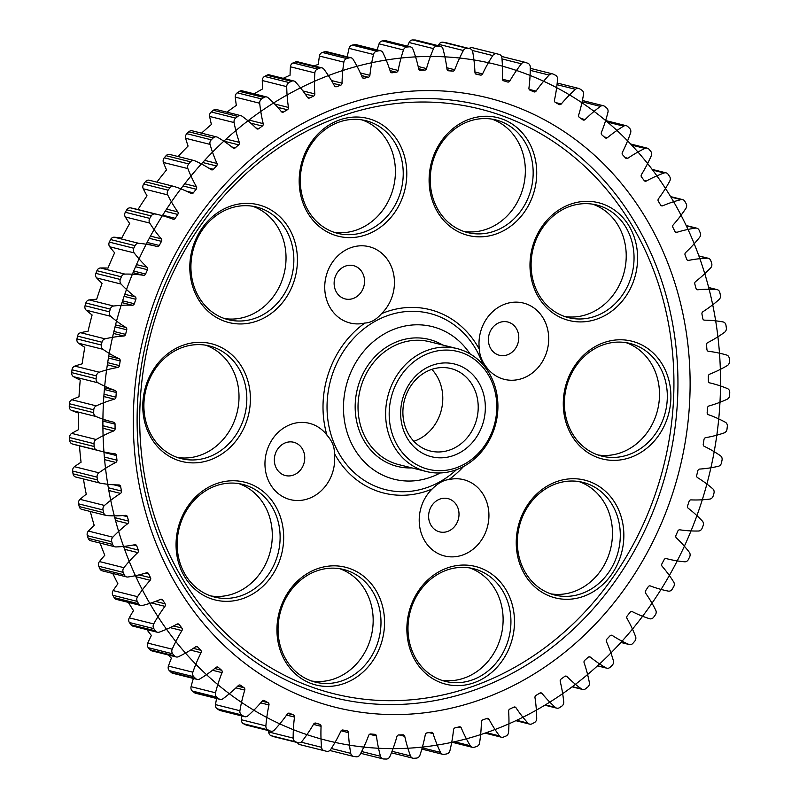 <?xml version="1.0" encoding="UTF-8"?>
<svg xmlns="http://www.w3.org/2000/svg" width="799" height="799" viewBox="0 0 799 799"><rect width="100%" height="100%" fill="white"/><g stroke="black" fill="none" stroke-linecap="round" stroke-linejoin="round"><path stroke-width="1.2" d="M123.745 297.368A348.414 306.197 104 0 0 327.2 740.563A348.414 306.197 104 0 0 699.684 507.735A348.414 306.197 104 0 0 496.239 64.549A348.414 306.197 104 0 0 123.745 297.368M122.007 302.621L132.414 305.228A140.964 123.875 104 0 0 113.638 306.027L89.208 299.915A140.964 123.875 -76 0 1 96.709 299.216A348.414 306.197 -76 0 1 99.316 291.265A348.414 306.197 -76 0 1 102.072 283.365A140.964 123.875 -76 0 1 96.639 277.942L121.078 284.054A4.225 3.715 -76 0 1 120.319 279.48L95.88 273.368A4.225 3.715 104 0 0 96.639 277.942M133.043 272.659L143.57 275.295A140.964 123.875 104 0 0 124.924 274.097L100.484 267.985A140.964 123.875 -76 0 1 107.975 268.084A348.414 306.197 -76 0 1 114.627 252.794A140.964 123.875 -76 0 1 109.713 246.771L134.152 252.883A4.225 3.715 -76 0 1 133.783 248.229L109.343 242.117A4.225 3.715 104 0 0 109.713 246.771M149.303 238.302L161.498 241.348A334.691 294.132 104 0 0 159.271 245.463A2.107 1.858 104 0 1 157.173 246.521A2.107 1.858 104 0 0 157.173 246.521A140.964 123.875 104 0 0 155.825 246.172A140.964 123.875 104 0 0 138.796 243.325L114.367 237.213A140.964 123.875 -76 0 1 121.768 238.112A348.414 306.197 -76 0 1 129.658 223.51A140.964 123.875 -76 0 1 125.303 216.968L149.733 223.071A4.225 3.715 -76 0 1 149.773 218.377L125.333 212.264A4.225 3.715 104 0 0 125.303 216.968M137.977 209.568A348.414 306.197 -76 0 1 147.016 195.795A140.964 123.875 -76 0 1 143.261 188.784L167.69 194.886A4.225 3.715 -76 0 1 168.13 190.182L143.69 184.07A4.225 3.715 104 0 0 143.261 188.784M156.874 182.142A348.414 306.197 -76 0 1 166.542 169.907A140.964 123.875 -76 0 1 163.425 162.477L187.865 168.589A4.225 3.715 -76 0 1 188.694 163.925L164.254 157.812A4.225 3.715 104 0 0 163.425 162.477M178.127 156.544A348.414 306.197 -76 0 1 188.075 146.057A140.964 123.875 -76 0 1 185.618 138.287L210.057 144.399A4.225 3.715 -76 0 1 211.276 139.815L186.836 133.703A4.225 3.715 104 0 0 185.618 138.287M201.528 133.143A348.414 306.197 -76 0 1 211.415 124.484A140.964 123.875 -76 0 1 209.638 116.444L234.077 122.557A4.225 3.715 -76 0 1 235.675 118.092L211.236 111.98A4.225 3.715 104 0 0 209.638 116.444M226.916 112.17A348.414 306.197 -76 0 1 236.334 105.378A140.964 123.875 -76 0 1 235.276 97.128L259.705 103.241A4.225 3.715 -76 0 1 261.663 98.946L237.223 92.834A4.225 3.715 104 0 0 235.276 97.128M254.162 93.823A348.414 306.197 -76 0 1 262.631 88.899A140.964 123.875 -76 0 1 262.282 80.529L286.721 86.642A4.225 3.715 -76 0 1 289.018 82.547L264.579 76.434A4.225 3.715 104 0 0 262.282 80.529M283.176 78.332A348.414 306.197 -76 0 1 290.057 75.206A140.964 123.875 -76 0 1 290.417 66.786L314.856 72.899A4.225 3.715 -76 0 1 317.483 69.054L293.043 62.941A4.225 3.715 104 0 0 290.417 66.786M313.977 65.878A348.414 306.197 -76 0 1 318.362 64.419A140.964 123.875 -76 0 1 319.43 56.04L343.87 62.142A4.225 3.715 -76 0 1 346.796 58.567L322.357 52.464A4.225 3.715 104 0 0 319.43 56.04M346.856 56.739A348.414 306.197 -76 0 1 347.295 56.649A140.964 123.875 -76 0 1 349.063 48.369L373.503 54.472A4.225 3.715 -76 0 1 376.699 51.206L352.259 45.094A4.225 3.715 104 0 0 349.063 48.369M212.504 670.261L222.042 672.648A140.964 123.875 104 0 0 215.5 692.773L191.061 686.671A140.964 123.875 -76 0 1 193.358 678.511A348.414 306.197 -76 0 1 193.238 678.411M190.552 650.126L201.038 652.743A140.964 123.875 104 0 0 192.859 672.209L168.419 666.096A140.964 123.875 -76 0 1 171.386 658.176A348.414 306.197 -76 0 1 168.319 654.99M170.147 627.634L181.952 630.581A140.964 123.875 104 0 0 172.204 649.188L147.765 643.085A140.964 123.875 -76 0 1 151.371 635.465A348.414 306.197 -76 0 1 146.826 629.612M151.221 602.925L164.944 606.351A140.964 123.875 104 0 0 153.718 623.939L129.278 617.837A140.964 123.875 -76 0 1 133.493 610.596A348.414 306.197 -76 0 1 128.349 602.386M135.87 576.698L150.172 580.274A140.964 123.875 104 0 0 137.558 596.693L113.128 590.581A140.964 123.875 -76 0 1 117.912 583.779A348.414 306.197 -76 0 1 112.779 573.462M124.564 549.293L137.768 552.588A140.964 123.875 104 0 0 123.895 567.68L99.456 561.567A140.964 123.875 -76 0 1 104.769 555.275A348.414 306.197 -76 0 1 100.095 543.08M115.495 520.459L127.85 523.545A140.964 123.875 104 0 0 112.829 537.178L88.389 531.065A140.964 123.875 -76 0 1 94.192 525.333A348.414 306.197 -76 0 1 90.297 511.49M108.794 490.486L120.499 493.412A140.964 123.875 104 0 0 104.479 505.447L80.04 499.345A140.964 123.875 -76 0 1 86.262 494.221A348.414 306.197 -76 0 1 83.426 478.941M104.579 459.645L115.785 462.441A140.964 123.875 104 0 0 98.906 472.798L74.467 466.686A140.964 123.875 -76 0 1 81.059 462.222A348.414 306.197 -76 0 1 79.491 445.852M102.911 428.234L113.748 430.941A140.964 123.875 104 0 0 96.16 439.5L71.73 433.388A140.964 123.875 -76 0 1 78.632 429.622A348.414 306.197 -76 0 1 78.472 413.033A140.964 123.875 -76 0 1 71.501 410.386L95.94 416.489A4.225 3.715 -76 0 1 93.693 412.674L69.253 406.561A4.225 3.715 104 0 0 71.501 410.386M103.83 396.534L114.407 399.18A140.964 123.875 104 0 0 96.28 405.872L71.84 399.76A140.964 123.875 -76 0 1 79.001 396.723A348.414 306.197 -76 0 1 80.25 380.094A140.964 123.875 -76 0 1 73.578 376.699L98.007 382.811A4.225 3.715 -76 0 1 96.11 378.746L71.68 372.634A4.225 3.715 104 0 0 73.578 376.699M107.336 364.843L117.763 367.45A140.964 123.875 104 0 0 99.256 372.214L74.816 366.102A140.964 123.875 -76 0 1 82.157 363.835A348.414 306.197 -76 0 1 84.804 347.315A140.964 123.875 -76 0 1 78.492 343.2L102.931 349.313A4.225 3.715 -76 0 1 101.393 345.038L76.954 338.926A4.225 3.715 104 0 0 78.492 343.2M113.418 333.443L123.785 336.029A140.964 123.875 104 0 0 105.059 338.836L80.619 332.724A140.964 123.875 -76 0 1 88.08 331.225A348.414 306.197 -76 0 1 92.105 314.976A140.964 123.875 -76 0 1 86.202 310.182L110.642 316.294A4.225 3.715 -76 0 1 109.483 311.85L85.054 305.737A4.225 3.715 104 0 0 86.202 310.182M475.675 422.591A42.497 37.343 -76 0 1 430.242 450.996A42.497 37.343 -76 0 1 404.324 400.708A42.497 37.343 -76 0 1 450.866 368.539A42.497 37.343 -76 0 1 475.675 422.591M482.486 424.798A47.77 41.987 104 0 0 436.504 364.014A47.77 41.987 104 0 0 410.007 442.316A47.77 41.987 104 0 0 482.486 424.798M413.842 441.298A42.497 37.343 104 0 0 440.249 413.732A42.497 37.343 104 0 0 431.83 369.378M493.173 428.703A60.704 53.353 -76 0 1 401.068 450.966A60.704 53.353 -76 0 1 434.746 351.46A60.704 53.353 -76 0 1 493.173 428.703M494.132 429.193A63.351 55.67 104 0 0 457.148 348.614A63.351 55.67 104 0 0 387.765 396.564A63.351 55.67 104 0 0 426.406 471.53A63.351 55.67 104 0 0 494.132 429.193M440.219 472.958A78.662 69.123 -76 0 1 351.071 442.586A78.662 69.123 -76 0 1 377.048 338.696A78.662 69.123 -76 0 1 470.002 353.857M209.867 310.202A58.067 51.036 -76 0 1 196.744 239.86A58.067 51.036 -76 0 1 256.479 207.021A58.067 51.036 -76 0 1 274.906 216.509A58.067 51.036 -76 0 1 288.03 286.861A58.067 51.036 -76 0 1 228.304 319.69A58.067 51.036 -76 0 1 209.867 310.202M277.613 214.691A60.704 53.353 104 0 0 190.492 257.678A60.704 53.353 104 0 0 262.731 318.621A60.704 53.353 104 0 0 277.613 214.691M224.439 318.541A58.067 51.036 104 0 0 284.074 273.777A58.067 51.036 104 0 0 252.524 206.222M199.57 342.292A60.704 53.353 104 0 0 148.564 433.018A60.704 53.353 104 0 0 241.618 432.469A60.704 53.353 104 0 0 199.57 342.292M280.569 607.799A60.704 53.353 104 0 0 338.986 685.043A60.704 53.353 104 0 0 372.674 585.547A60.704 53.353 104 0 0 280.569 607.799M536.049 587.974A60.704 53.353 104 0 0 623.17 544.988A60.704 53.353 104 0 0 550.93 484.054A60.704 53.353 104 0 0 536.049 587.974M612.963 310.212A60.704 53.353 104 0 0 608.379 206.402A60.704 53.353 104 0 0 530.047 268.244A60.704 53.353 104 0 0 612.963 310.212M405.003 158.372A60.704 53.353 104 0 0 315.056 137.208A60.704 53.353 104 0 0 338.886 236.364A60.704 53.353 104 0 0 405.003 158.372M334.272 453.233A39.331 34.567 -76 0 1 296.02 500.484A39.331 34.567 -76 0 1 267.305 449.597A39.331 34.567 -76 0 1 326.921 435.105C332.224 441.118 334.681 447.15 334.272 453.233A94.572 83.106 104 0 0 432.159 488.988C438.092 483.125 443.635 480.009 448.808 479.63A39.331 34.567 -76 0 1 488.928 516.304A39.331 34.567 -76 0 1 447.28 556.523A39.331 34.567 -76 0 1 421.562 505.937A39.331 34.567 -76 0 1 432.159 488.988M364.853 323.036A39.331 34.567 -76 0 1 327.081 272.978A39.331 34.567 -76 0 1 380.144 251.955A39.331 34.567 -76 0 1 381.503 313.677C376.249 319.71 370.696 322.826 364.853 323.036A94.572 83.106 104 0 0 326.921 435.105M479.39 349.433A39.331 34.567 -76 0 1 481.348 329.328A39.331 34.567 -76 0 1 531.884 306.596A39.331 34.567 -76 0 1 540.124 365.033A39.331 34.567 -76 0 1 486.741 367.56C482.107 361.717 479.66 355.685 479.39 349.433A94.572 83.106 104 0 0 381.503 313.677M533.093 194.866A60.704 53.353 104 0 0 474.676 117.623A60.704 53.353 104 0 0 440.988 217.128A60.704 53.353 104 0 0 533.093 194.866M614.091 460.374A60.704 53.353 104 0 0 665.108 369.647A60.704 53.353 104 0 0 572.044 370.207A60.704 53.353 104 0 0 614.091 460.374M408.659 644.294A60.704 53.353 104 0 0 498.606 665.457A60.704 53.353 104 0 0 474.776 566.301A60.704 53.353 104 0 0 408.659 644.294M200.699 492.454A60.704 53.353 104 0 0 205.283 596.264A60.704 53.353 104 0 0 283.615 534.421A60.704 53.353 104 0 0 200.699 492.454M429.632 510.072A17.159 15.081 104 0 0 446.142 531.894A17.159 15.081 104 0 0 455.66 503.779A17.159 15.081 104 0 0 429.632 510.072M335.151 277.103A17.159 15.081 104 0 0 351.66 298.936A17.159 15.081 104 0 0 361.178 270.811A17.159 15.081 104 0 0 335.151 277.103M489.407 333.453A17.159 15.081 104 0 0 505.917 355.285A17.159 15.081 104 0 0 515.435 327.161A17.159 15.081 104 0 0 489.407 333.453M275.365 453.722A17.159 15.081 104 0 0 291.875 475.555A17.159 15.081 104 0 0 301.393 447.43A17.159 15.081 104 0 0 275.365 453.722M192.509 459.964A58.067 51.036 -76 0 1 181.273 458.626A58.067 51.036 -76 0 1 144.599 396.214A58.067 51.036 -76 0 1 198.222 344.609A58.067 51.036 -76 0 1 209.448 345.957A58.067 51.036 -76 0 1 246.122 408.359A58.067 51.036 -76 0 1 192.509 459.964M177.408 457.467A58.067 51.036 104 0 0 184.689 458.007A58.067 51.036 104 0 0 237.932 408.669A58.067 51.036 104 0 0 205.493 345.148M256.539 587.225A58.067 51.036 -76 0 1 214.561 597.073A58.067 51.036 -76 0 1 177.728 552.688A58.067 51.036 -76 0 1 200.749 494.261A58.067 51.036 -76 0 1 242.726 484.404A58.067 51.036 -76 0 1 279.56 528.788A58.067 51.036 -76 0 1 256.539 587.225M210.686 595.924A58.067 51.036 104 0 0 248.719 585.268A58.067 51.036 104 0 0 272 529.078A58.067 51.036 104 0 0 238.781 483.605M377.518 643.355A58.067 51.036 -76 0 1 315.435 682.156A58.067 51.036 -76 0 1 281.528 608.299A58.067 51.036 -76 0 1 343.61 569.487A58.067 51.036 -76 0 1 377.518 643.355M311.57 681.008A58.067 51.036 104 0 0 369.697 641.397A58.067 51.036 104 0 0 339.655 568.688M509.223 606.93A58.067 51.036 -76 0 1 495.52 663.669A58.067 51.036 -76 0 1 445.373 681.377A58.067 51.036 -76 0 1 409.697 643.165A58.067 51.036 -76 0 1 423.4 586.416A58.067 51.036 -76 0 1 473.547 568.708A58.067 51.036 -76 0 1 509.223 606.93M441.507 680.229A58.067 51.036 104 0 0 501.402 604.973A58.067 51.036 104 0 0 469.592 567.909M550.881 593.877A58.067 51.036 104 0 0 607.56 558.141A58.067 51.036 104 0 0 593.527 489.897A58.067 51.036 104 0 0 578.965 481.567M601.347 491.854A58.067 51.036 -76 0 1 614.471 562.196A58.067 51.036 -76 0 1 554.746 595.035A58.067 51.036 -76 0 1 536.309 585.547A58.067 51.036 -76 0 1 523.185 515.195A58.067 51.036 -76 0 1 582.92 482.366A58.067 51.036 -76 0 1 601.347 491.854M618.716 342.092A58.067 51.036 -76 0 1 629.942 343.43A58.067 51.036 -76 0 1 666.616 405.842A58.067 51.036 -76 0 1 612.993 457.447A58.067 51.036 -76 0 1 601.767 456.099A58.067 51.036 -76 0 1 565.093 393.697A58.067 51.036 -76 0 1 618.716 342.092M597.902 454.951A58.067 51.036 104 0 0 657.547 410.187A58.067 51.036 104 0 0 625.987 342.631M554.676 214.831A58.067 51.036 -76 0 1 596.663 204.983A58.067 51.036 -76 0 1 633.487 249.368A58.067 51.036 -76 0 1 610.466 307.795A58.067 51.036 -76 0 1 568.489 317.652A58.067 51.036 -76 0 1 531.665 273.268A58.067 51.036 -76 0 1 554.676 214.831M564.623 316.494A58.067 51.036 104 0 0 624.259 271.74A58.067 51.036 104 0 0 592.708 204.184M433.707 158.701A58.067 51.036 -76 0 1 495.789 119.9A58.067 51.036 -76 0 1 529.697 193.757A58.067 51.036 -76 0 1 467.615 232.569A58.067 51.036 -76 0 1 433.707 158.701M463.75 231.41A58.067 51.036 104 0 0 523.385 186.656A58.067 51.036 104 0 0 491.834 119.091M302.002 195.126A58.067 51.036 -76 0 1 315.705 138.387A58.067 51.036 -76 0 1 365.842 120.679A58.067 51.036 -76 0 1 401.517 158.891A58.067 51.036 -76 0 1 387.815 215.64A58.067 51.036 -76 0 1 337.677 233.348A58.067 51.036 -76 0 1 302.002 195.126M333.802 232.189A58.067 51.036 104 0 0 393.448 187.435A58.067 51.036 104 0 0 361.897 119.87M671.33 497.377A314.097 276.035 104 0 0 369.038 97.738A314.097 276.035 104 0 0 194.786 612.553A314.097 276.035 104 0 0 671.33 497.377M472.239 50.447L492.773 55.57A4.225 3.715 -76 0 1 496.748 53.803L472.319 47.69A4.225 3.715 104 0 0 469.173 48.509M492.773 55.57A140.964 123.875 104 0 0 482.576 73.907L474.946 72M475.545 73.838L480.499 75.086A2.107 1.858 104 0 0 482.576 73.907M480.499 75.086A334.691 294.132 104 0 0 476.424 74.307L476.214 74.257M445.962 42.717A4.225 3.715 104 0 0 445.622 42.617A4.225 3.715 104 0 0 445.283 42.557L469.722 48.659A4.225 3.715 -76 0 1 470.062 48.729A4.225 3.715 -76 0 1 472.708 51.765A140.964 123.875 104 0 1 474.956 72.459A2.107 1.858 104 0 0 476.424 74.307M469.722 48.659A358.971 315.475 104 0 0 467.215 48.33L442.786 42.217A4.225 3.715 104 0 0 438.951 44.394L463.38 50.507A4.225 3.715 -76 0 1 467.215 48.33M463.38 50.507A140.964 123.875 104 0 0 454.731 69.733L446.811 67.755M447.15 69.723L452.753 71.121A2.107 1.858 104 0 0 454.731 69.733M452.753 71.121A334.691 294.132 104 0 0 448.609 70.791L448.059 70.652M440.409 46.222L415.979 40.11A4.225 3.715 104 0 0 415.28 40.02L439.72 46.122A4.225 3.715 -76 0 1 440.409 46.222A4.225 3.715 -76 0 1 442.976 48.879A140.964 123.875 104 0 1 446.991 69.114A2.107 1.858 104 0 0 448.609 70.791M439.72 46.122A358.971 315.475 104 0 0 437.183 46.062L412.743 39.95A4.225 3.715 104 0 0 409.088 42.517L433.527 48.629A4.225 3.715 -76 0 1 437.183 46.062M433.527 48.629A140.964 123.875 104 0 0 426.506 68.584L418.177 66.497M418.666 68.674L424.639 70.162A2.107 1.858 104 0 0 426.506 68.584M424.639 70.162A334.691 294.132 104 0 0 420.454 70.282L419.575 70.062M410.516 46.911L386.077 40.799A4.225 3.715 104 0 0 385.028 40.709L409.458 46.821A4.225 3.715 -76 0 1 410.516 46.911A4.225 3.715 -76 0 1 412.953 49.188A140.964 123.875 104 0 1 418.696 68.794A2.107 1.858 104 0 0 420.454 70.282M409.458 46.821A358.971 315.475 104 0 0 406.921 47.021L382.481 40.909A4.225 3.715 104 0 0 379.046 43.845L403.475 49.957A4.225 3.715 -76 0 1 406.921 47.021M403.475 49.957A140.964 123.875 104 0 0 398.142 70.452L389.273 68.235M390.062 70.632L396.404 72.22A2.107 1.858 104 0 0 398.142 70.452M396.404 72.22A334.691 294.132 104 0 0 392.229 72.779L391.021 72.469M380.634 50.776L356.194 44.664A4.225 3.715 104 0 0 354.786 44.624L379.225 50.736A4.225 3.715 -76 0 1 380.634 50.776A4.225 3.715 -76 0 1 382.931 52.704A140.964 123.875 104 0 1 390.341 71.501A2.107 1.858 104 0 0 392.229 72.779M379.225 50.736A358.971 315.475 104 0 0 376.699 51.206M373.503 54.472A140.964 123.875 104 0 0 369.897 75.326L360.309 72.929M361.478 75.555L368.309 77.263A2.107 1.858 104 0 0 369.897 75.326M368.309 77.263A334.691 294.132 104 0 0 364.184 78.262L362.656 77.883M351.041 57.788L326.611 51.675A4.225 3.715 104 0 0 324.843 51.725L349.283 57.828A4.225 3.715 -76 0 1 351.041 57.788A4.225 3.715 -76 0 1 353.158 59.396A140.964 123.875 104 0 1 362.177 77.193A2.107 1.858 104 0 0 364.184 78.262M349.283 57.828A358.971 315.475 104 0 0 346.796 58.567M343.87 62.142A140.964 123.875 104 0 0 342.032 83.166L331.475 80.529M333.123 83.376L340.614 85.253A2.107 1.858 104 0 0 342.032 83.166M340.614 85.253A334.691 294.132 104 0 0 336.559 86.682L334.731 86.222M322.017 67.895L297.578 61.783A4.225 3.715 104 0 0 295.47 61.942L319.91 68.055A4.225 3.715 -76 0 1 322.017 67.895A4.225 3.715 -76 0 1 323.925 69.183A140.964 123.875 104 0 1 334.461 85.843A2.107 1.858 104 0 0 336.559 86.682M319.91 68.055A358.971 315.475 104 0 0 317.483 69.054M314.856 72.899A140.964 123.875 104 0 0 314.806 93.902L302.901 90.926M305.158 94.012L313.558 96.12A2.107 1.858 104 0 0 314.806 93.902M313.558 96.12A334.691 294.132 104 0 0 309.622 97.967L307.505 97.438M293.802 80.989L269.373 74.876A4.225 3.715 104 0 0 266.926 75.196L291.365 81.308A4.225 3.715 -76 0 1 293.802 80.989A4.225 3.715 -76 0 1 295.48 81.997A140.964 123.875 104 0 1 307.445 97.358A2.107 1.858 104 0 0 309.622 97.967M291.365 81.308A358.971 315.475 104 0 0 289.018 82.547M286.721 86.642A140.964 123.875 104 0 0 288.449 107.436L274.586 103.97M277.712 107.336L287.39 109.753A2.107 1.858 104 0 0 288.449 107.436M287.39 109.753A334.691 294.132 104 0 0 283.605 112L281.188 111.401M266.676 96.959L242.237 90.846A4.225 3.715 104 0 0 239.47 91.356L263.91 97.468A4.225 3.715 -76 0 1 266.676 96.959A4.225 3.715 -76 0 1 268.084 97.708A140.964 123.875 104 0 1 281.378 111.63A2.107 1.858 104 0 0 283.605 112M263.91 97.468A358.971 315.475 104 0 0 261.663 98.946M259.705 103.241A140.964 123.875 104 0 0 263.211 123.635L248.978 120.07M250.736 123.146L262.342 126.042A2.107 1.858 104 0 0 263.211 123.635M262.342 126.042A334.691 294.132 104 0 0 258.746 128.679L255.9 127.96M240.869 115.655L216.429 109.543A4.225 3.715 104 0 0 213.353 110.272L237.792 116.384A4.225 3.715 -76 0 1 240.869 115.655A4.225 3.715 -76 0 1 241.997 116.185A140.964 123.875 104 0 1 256.489 128.549A2.107 1.858 104 0 0 258.746 128.679M237.792 116.384A358.971 315.475 104 0 0 235.675 118.092M234.077 122.557A140.964 123.875 104 0 0 239.32 142.362L226.167 139.076M223.9 141.153L238.661 144.839A2.107 1.858 104 0 0 239.32 142.362M238.661 144.839A334.691 294.132 104 0 0 235.276 147.825L231.77 146.946M216.609 136.919L192.179 130.806A4.225 3.715 104 0 0 188.814 131.795L213.253 137.897A4.225 3.715 -76 0 1 216.609 136.919A4.225 3.715 -76 0 1 217.448 137.248A140.964 123.875 104 0 1 233.008 147.945A2.107 1.858 104 0 0 235.276 147.825M213.253 137.897A358.971 315.475 104 0 0 211.276 139.815M210.057 144.399A140.964 123.875 104 0 0 216.988 163.445L204.674 160.369M202.696 162.507L216.539 165.972A2.107 1.858 104 0 0 216.988 163.445M216.539 165.972A334.691 294.132 104 0 0 213.403 169.288L208.759 168.12M194.137 160.549L169.698 154.437A4.225 3.715 104 0 0 166.072 155.705L190.512 161.807A4.225 3.715 -76 0 1 194.137 160.549A4.225 3.715 -76 0 1 194.646 160.719A140.964 123.875 104 0 1 211.136 169.638A2.107 1.858 104 0 0 213.403 169.288M190.512 161.807A358.971 315.475 104 0 0 188.694 163.925M187.865 168.589A140.964 123.875 104 0 0 196.424 186.696L184.749 183.78M183.061 185.957L196.184 189.243A2.107 1.858 104 0 0 196.424 186.696M196.184 189.243A334.691 294.132 104 0 0 193.328 192.859L186.087 191.041M149.383 180.274A4.225 3.715 104 0 0 149.203 180.224A4.225 3.715 104 0 0 145.328 181.792L169.768 187.905A4.225 3.715 -76 0 1 173.643 186.337A4.225 3.715 -76 0 1 173.822 186.387A140.964 123.875 104 0 1 191.091 193.448A2.107 1.858 104 0 0 193.328 192.859M169.768 187.905A358.971 315.475 104 0 0 168.13 190.182M167.69 194.886A140.964 123.875 104 0 0 177.797 211.895L166.621 209.098M165.193 211.296L177.778 214.442A2.107 1.858 104 0 0 177.797 211.895M177.778 214.442A334.691 294.132 104 0 0 175.231 218.327L162.716 215.191M155.146 214.002L130.716 207.89A4.225 3.715 104 0 0 126.781 209.827L151.221 215.94A4.225 3.715 -76 0 1 155.146 214.002A140.964 123.875 104 0 1 160.489 215.191A140.964 123.875 104 0 1 173.043 219.156A2.107 1.858 104 0 0 175.231 218.327M151.221 215.94A358.971 315.475 104 0 0 149.773 218.377M149.733 223.071A140.964 123.875 104 0 0 161.298 238.831L150.482 236.124M161.498 241.348A2.107 1.858 104 0 0 161.298 238.831M114.367 237.213A4.225 3.715 104 0 0 110.592 239.55L135.031 245.663A4.225 3.715 -76 0 1 138.796 243.325M135.031 245.663A358.971 315.475 104 0 0 133.783 248.229M134.152 252.883A140.964 123.875 104 0 0 147.066 267.246L136.499 264.599M135.56 266.736L147.475 269.712A2.107 1.858 104 0 0 147.066 267.246M147.475 269.712A334.691 294.132 104 0 0 145.608 274.027L133.713 271.051M143.57 275.295A2.107 1.858 104 0 0 145.608 274.027M100.484 267.985A4.225 3.715 104 0 0 96.909 270.701L121.348 276.814A4.225 3.715 -76 0 1 124.924 274.097M121.348 276.814A358.971 315.475 104 0 0 120.319 279.48M121.078 284.054A140.964 123.875 104 0 0 135.231 296.878L124.814 294.272M124.095 296.349L135.85 299.285A2.107 1.858 104 0 0 135.231 296.878M135.85 299.285A334.691 294.132 104 0 0 134.342 303.75L122.597 300.814M132.414 305.228A2.107 1.858 104 0 0 134.342 303.75M89.208 299.915A4.225 3.715 104 0 0 85.853 302.981L110.292 309.093A4.225 3.715 -76 0 1 113.638 306.027M110.292 309.093A358.971 315.475 104 0 0 109.483 311.85M110.642 316.294A140.964 123.875 104 0 0 125.902 327.48L115.535 324.883M115.026 326.861L126.731 329.787A2.107 1.858 104 0 0 125.902 327.48M126.731 329.787A334.691 294.132 104 0 0 125.593 334.372L113.897 331.445M123.785 336.029A2.107 1.858 104 0 0 125.593 334.372M80.619 332.724A4.225 3.715 104 0 0 77.533 336.119L101.962 342.232A4.225 3.715 -76 0 1 105.059 338.836M101.962 342.232A358.971 315.475 104 0 0 101.393 345.038M102.931 349.313A140.964 123.875 104 0 0 119.161 358.751L108.754 356.154M108.434 358.012L120.18 360.958A2.107 1.858 104 0 0 119.161 358.751M120.18 360.958A334.691 294.132 104 0 0 119.441 365.612L107.675 362.666M117.763 367.45A2.107 1.858 104 0 0 119.441 365.612M74.816 366.102A4.225 3.715 104 0 0 72.01 369.797L96.449 375.91A4.225 3.715 -76 0 1 99.256 372.214M96.449 375.91A358.971 315.475 104 0 0 96.11 378.746M98.007 382.811A140.964 123.875 104 0 0 115.066 390.421L104.539 387.795M104.379 389.522L116.274 392.499A2.107 1.858 104 0 0 115.066 390.421M116.274 392.499A334.691 294.132 104 0 0 115.925 397.183L104 394.197M114.407 399.18A2.107 1.858 104 0 0 115.925 397.183M71.84 399.76A4.225 3.715 104 0 0 69.343 403.715L93.783 409.827A4.225 3.715 -76 0 1 96.28 405.872M93.783 409.827A358.971 315.475 104 0 0 93.693 412.674M95.94 416.489A140.964 123.875 104 0 0 111.68 421.732A140.964 123.875 104 0 0 113.658 422.212A2.107 1.858 104 0 1 115.046 424.129A334.691 294.132 104 0 0 115.096 428.803L102.891 425.747M113.748 430.941A2.107 1.858 104 0 0 115.096 428.803M71.73 433.388A4.225 3.715 104 0 0 69.563 437.562L94.002 443.675A4.225 3.715 -76 0 1 96.16 439.5M94.002 443.675A358.971 315.475 104 0 0 94.142 446.501L69.713 440.399A4.225 3.715 104 0 0 72.28 443.934L96.719 450.047A4.225 3.715 -76 0 1 94.142 446.501M96.719 450.047A140.964 123.875 104 0 0 101.353 451.315A140.964 123.875 104 0 0 114.956 453.812A2.107 1.858 104 0 1 116.504 455.56A334.691 294.132 104 0 0 116.954 460.184L104.339 457.028M115.785 462.441A2.107 1.858 104 0 0 116.954 460.184M74.467 466.686A4.225 3.715 104 0 0 72.649 471.05L97.088 477.163A4.225 3.715 -76 0 1 98.906 472.798M97.088 477.163A358.971 315.475 104 0 0 97.478 479.939L73.039 473.827A4.225 3.715 104 0 0 75.715 477.013A4.225 3.715 104 0 0 75.915 477.063M113.638 484.763L120.639 486.521A2.107 1.858 104 0 0 118.931 484.953A140.964 123.875 104 0 1 100.354 483.175A4.225 3.715 -76 0 1 100.155 483.125A4.225 3.715 -76 0 1 97.478 479.939M120.639 486.521A334.691 294.132 104 0 0 121.478 491.045L108.314 487.75M120.499 493.412A2.107 1.858 104 0 0 121.478 491.045M80.04 499.345A4.225 3.715 104 0 0 78.592 503.849L103.031 509.962A4.225 3.715 -76 0 1 104.479 505.447M103.031 509.962A358.971 315.475 104 0 0 103.66 512.678L79.221 506.566A4.225 3.715 104 0 0 81.818 509.363L106.257 515.475A4.225 3.715 -76 0 1 103.66 512.678M122.836 515.575L127.401 516.713A2.107 1.858 104 0 0 125.563 515.345A140.964 123.875 104 0 1 106.816 515.565A4.225 3.715 -76 0 1 106.257 515.475M127.401 516.713A334.691 294.132 104 0 0 128.629 521.108L114.746 517.632M127.85 523.545A2.107 1.858 104 0 0 128.629 521.108M88.389 531.065A4.225 3.715 104 0 0 87.331 535.69L111.77 541.792A4.225 3.715 -76 0 1 112.829 537.178M111.77 541.792A358.971 315.475 104 0 0 112.629 544.419L88.19 538.306A4.225 3.715 104 0 0 90.686 540.733L115.116 546.846A4.225 3.715 -76 0 1 112.629 544.419M133.283 545.008L136.749 545.877A2.107 1.858 104 0 0 134.791 544.718A140.964 123.875 104 0 1 116.035 546.935A4.225 3.715 -76 0 1 115.116 546.846M136.749 545.877A334.691 294.132 104 0 0 138.347 550.092L123.655 546.416M137.768 552.588A2.107 1.858 104 0 0 138.347 550.092M99.456 561.567A4.225 3.715 104 0 0 98.786 566.261L123.226 572.364A4.225 3.715 -76 0 1 123.895 567.68M123.226 572.364A358.971 315.475 104 0 0 124.304 574.871L99.865 568.758A4.225 3.715 104 0 0 102.222 570.826L126.661 576.938A4.225 3.715 -76 0 1 124.304 574.871M145.758 573.033L148.574 573.742A2.107 1.858 104 0 0 146.517 572.803A140.964 123.875 104 0 1 127.93 576.998A4.225 3.715 -76 0 1 126.661 576.938M148.574 573.742A334.691 294.132 104 0 0 150.532 577.737L139.056 574.871M150.172 580.274A2.107 1.858 104 0 0 150.532 577.737M113.128 590.581A4.225 3.715 104 0 0 112.849 595.295L137.288 601.397A4.225 3.715 -76 0 1 137.558 596.693M137.288 601.397A358.971 315.475 104 0 0 138.587 603.754L114.147 597.652A4.225 3.715 104 0 0 116.334 599.38L140.774 605.492A4.225 3.715 -76 0 1 138.587 603.754M160.389 599.45L162.796 600.059A2.107 1.858 104 0 0 160.649 599.35A140.964 123.875 104 0 1 142.392 605.482A4.225 3.715 -76 0 1 140.774 605.492M162.796 600.059A334.691 294.132 104 0 0 165.093 603.804L155.505 601.407M164.944 606.351A2.107 1.858 104 0 0 165.093 603.804M129.278 617.837A4.225 3.715 104 0 0 129.398 622.521L153.837 628.633A4.225 3.715 -76 0 1 153.718 623.939M153.837 628.633A358.971 315.475 104 0 0 155.336 630.83L130.896 624.718A4.225 3.715 104 0 0 132.894 626.126L157.323 632.239A4.225 3.715 -76 0 1 155.336 630.83M177.158 624.049L179.266 624.578A2.107 1.858 104 0 0 177.058 624.109A140.964 123.875 104 0 1 159.301 632.129A4.225 3.715 -76 0 1 157.323 632.239M179.266 624.578A334.691 294.132 104 0 0 181.882 628.044L173.553 625.957M181.952 630.581A2.107 1.858 104 0 0 181.882 628.044M147.765 643.085A4.225 3.715 104 0 0 148.284 647.709L172.724 653.822A4.225 3.715 -76 0 1 172.204 649.188M172.724 653.822A358.971 315.475 104 0 0 174.412 655.829L149.972 649.727A4.225 3.715 104 0 0 151.74 650.835L176.18 656.948A4.225 3.715 -76 0 1 174.412 655.829M196.025 646.641L197.832 647.09A2.107 1.858 104 0 0 195.585 646.86A140.964 123.875 104 0 1 178.487 656.698A4.225 3.715 -76 0 1 176.18 656.948M197.832 647.09A334.691 294.132 104 0 0 200.759 650.246L193.308 648.379M201.038 652.743A2.107 1.858 104 0 0 200.759 650.246M168.419 666.096A4.225 3.715 104 0 0 169.338 670.621L193.777 676.733A4.225 3.715 -76 0 1 192.859 672.209M193.777 676.733A358.971 315.475 104 0 0 195.635 678.541L171.196 672.428A4.225 3.715 104 0 0 172.714 673.277L197.153 679.39A4.225 3.715 -76 0 1 195.635 678.541M216.839 667.015L218.347 667.395A2.107 1.858 104 0 0 216.08 667.405A140.964 123.875 104 0 1 199.79 678.96A4.225 3.715 -76 0 1 197.153 679.39M218.347 667.395A334.691 294.132 104 0 0 221.533 670.201L214.731 668.503M222.042 672.648A2.107 1.858 104 0 0 221.533 670.201M191.061 686.671A4.225 3.715 104 0 0 192.359 691.045L216.799 697.157A4.225 3.715 -76 0 1 215.5 692.773M216.799 697.157A358.971 315.475 104 0 0 218.816 698.755L194.377 692.643A4.225 3.715 104 0 0 195.625 693.252L220.065 699.365A4.225 3.715 -76 0 1 218.816 698.755M239.42 684.993L240.609 685.292A2.107 1.858 104 0 0 238.332 685.552A140.964 123.875 104 0 1 223.011 698.726A4.225 3.715 -76 0 1 220.065 699.365M240.609 685.292A334.691 294.132 104 0 0 244.045 687.729L237.722 686.151M235.925 687.889L244.754 690.096A2.107 1.858 104 0 0 244.045 687.729M244.754 690.096A140.964 123.875 104 0 0 239.91 710.72L215.48 704.608A4.225 3.715 104 0 0 217.158 708.803A358.971 315.475 104 0 0 219.306 710.171A4.225 3.715 104 0 0 220.254 710.571L244.694 716.683A4.225 3.715 -76 0 1 243.745 716.284L219.306 710.171M217.158 708.803L241.588 714.915A4.225 3.715 -76 0 1 239.91 710.72M241.588 714.915A358.971 315.475 104 0 0 243.745 716.284M263.56 700.423L264.419 700.633A2.107 1.858 104 0 0 262.172 701.132A140.964 123.875 104 0 1 247.94 715.804A4.225 3.715 -76 0 1 244.694 716.683M264.419 700.633A334.691 294.132 104 0 0 268.065 702.681L262.112 701.192M260.674 702.87L268.973 704.948A2.107 1.858 104 0 0 268.065 702.681M268.973 704.948A140.964 123.875 104 0 0 265.887 725.872L241.448 719.759A4.225 3.715 104 0 0 243.485 723.734A358.971 315.475 104 0 0 245.752 724.853A4.225 3.715 104 0 0 246.402 725.092L270.831 731.195A4.225 3.715 -76 0 1 270.192 730.965L245.752 724.853M243.485 723.734L267.925 729.847A4.225 3.715 -76 0 1 265.887 725.872M267.925 729.847A358.971 315.475 104 0 0 270.192 730.965M289.038 713.147L289.568 713.277A2.107 1.858 104 0 0 287.35 714.006A140.964 123.875 104 0 1 274.357 730.046A4.225 3.715 -76 0 1 270.831 731.195M289.568 713.277A334.691 294.132 104 0 0 293.393 714.915L287.82 713.517M286.591 715.085L294.491 717.063A2.107 1.858 104 0 0 293.393 714.915M294.491 717.063A140.964 123.875 104 0 0 293.173 738.096L268.744 731.984A4.225 3.715 104 0 0 271.121 735.699A358.971 315.475 104 0 0 273.488 736.568A4.225 3.715 104 0 0 273.797 736.668A4.225 3.715 104 0 0 274.127 736.728M271.121 735.699L295.55 741.812A4.225 3.715 -76 0 1 293.173 738.096M295.55 741.812A358.971 315.475 104 0 0 297.927 742.68L273.488 736.568M315.635 723.055L315.815 723.105A2.107 1.858 104 0 0 313.667 724.064A140.964 123.875 104 0 1 302.012 741.322A4.225 3.715 -76 0 1 298.237 742.77A4.225 3.715 -76 0 1 297.927 742.68M315.815 723.105A334.691 294.132 104 0 0 319.79 724.313L314.886 723.085M313.458 724.413L321.078 726.321A2.107 1.858 104 0 0 319.79 724.313M321.078 726.321A140.964 123.875 104 0 0 321.548 747.285L301.133 742.181M297.478 742.581A4.225 3.715 104 0 0 299.805 744.598L324.244 750.71A4.225 3.715 -76 0 1 321.548 747.285M324.244 750.71A358.971 315.475 104 0 0 324.634 750.81A358.971 315.475 104 0 0 326.681 751.31A4.225 3.715 -76 0 0 330.666 749.532A140.964 123.875 104 0 0 340.863 731.205A2.107 1.858 104 0 1 342.941 730.026A334.691 294.132 104 0 0 347.016 730.805A2.107 1.858 104 0 1 348.474 732.653A140.964 123.875 104 0 0 350.731 753.347L331.335 748.503M369.567 734.271L376.449 735.999A2.107 1.858 104 0 0 374.831 734.321A334.691 294.132 104 0 1 370.686 733.991A2.107 1.858 104 0 0 368.699 735.37A140.964 123.875 104 0 1 360.049 754.606A4.225 3.715 -76 0 1 356.214 756.783A358.971 315.475 104 0 1 353.717 756.443A4.225 3.715 -76 0 1 353.378 756.383A4.225 3.715 -76 0 1 350.731 753.347M376.449 735.999A140.964 123.875 104 0 0 380.464 756.234L361.647 751.529M399.23 734.94L404.743 736.318A2.107 1.858 104 0 0 402.976 734.83A334.691 294.132 104 0 1 398.801 734.95A2.107 1.858 104 0 0 396.933 736.528A140.964 123.875 104 0 1 389.912 756.483A4.225 3.715 -76 0 1 386.257 759.05A358.971 315.475 104 0 1 383.72 758.98A4.225 3.715 -76 0 1 383.021 758.89A4.225 3.715 -76 0 1 380.464 756.234M404.743 736.318A140.964 123.875 104 0 0 410.476 755.914L392.019 751.3M429.123 732.623L433.098 733.612A2.107 1.858 104 0 0 431.21 732.333A334.691 294.132 104 0 1 427.036 732.893A2.107 1.858 104 0 0 425.298 734.661A140.964 123.875 104 0 1 419.954 755.155A4.225 3.715 -76 0 1 416.519 758.091A358.971 315.475 104 0 1 413.972 758.291A4.225 3.715 -76 0 1 412.923 758.201A4.225 3.715 -76 0 1 410.476 755.914M433.098 733.612A140.964 123.875 104 0 0 440.509 752.398L422.202 747.824M458.127 727.13L461.263 727.919A2.107 1.858 104 0 0 459.255 726.85A334.691 294.132 104 0 1 455.12 727.849A2.107 1.858 104 0 0 453.542 729.777A140.964 123.875 104 0 1 449.937 750.631A4.225 3.715 -76 0 1 446.741 753.906A358.971 315.475 104 0 1 444.214 754.376A4.225 3.715 -76 0 1 442.806 754.336A4.225 3.715 -76 0 1 440.509 752.398M461.263 727.919A140.964 123.875 104 0 0 470.281 745.717L454.431 741.752M486.361 718.611L488.978 719.27A2.107 1.858 104 0 0 486.881 718.431A334.691 294.132 104 0 1 482.826 719.859A2.107 1.858 104 0 0 481.398 721.936A140.964 123.875 104 0 1 479.57 742.96A4.225 3.715 -76 0 1 476.643 746.536A358.971 315.475 104 0 1 474.157 747.275A4.225 3.715 -76 0 1 472.389 747.325A4.225 3.715 -76 0 1 470.281 745.717M488.978 719.27A140.964 123.875 104 0 0 499.515 735.929L486.391 732.643M513.727 707.185L515.994 707.754A2.107 1.858 104 0 0 513.817 707.145A334.691 294.132 104 0 1 509.882 708.993A2.107 1.858 104 0 0 508.633 711.21A140.964 123.875 104 0 1 508.583 732.214A4.225 3.715 -76 0 1 505.957 736.059A358.971 315.475 104 0 1 503.53 737.058A4.225 3.715 -76 0 1 501.422 737.217A4.225 3.715 -76 0 1 499.515 735.929M515.994 707.754A140.964 123.875 104 0 0 527.959 723.115L516.643 720.289M540.084 692.983L542.062 693.472A2.107 1.858 104 0 0 539.834 693.103A334.691 294.132 104 0 1 536.049 695.36A2.107 1.858 104 0 0 534.99 697.677A140.964 123.875 104 0 1 536.718 718.471A4.225 3.715 -76 0 1 534.421 722.566A358.971 315.475 104 0 1 532.074 723.804A4.225 3.715 -76 0 1 529.627 724.124A4.225 3.715 -76 0 1 527.959 723.115M542.062 693.472A140.964 123.875 104 0 0 555.355 707.405L545.308 704.888M565.263 676.144L566.95 676.563A2.107 1.858 104 0 0 564.693 676.433A334.691 294.132 104 0 1 561.088 679.06A2.107 1.858 104 0 0 560.229 681.477A140.964 123.875 104 0 1 563.724 701.872A4.225 3.715 -76 0 1 561.777 706.166A358.971 315.475 104 0 1 559.53 707.644A4.225 3.715 -76 0 1 556.763 708.154A4.225 3.715 -76 0 1 555.355 707.405M566.95 676.563A140.964 123.875 104 0 0 581.442 688.928L572.334 686.651M589.063 656.828L590.431 657.168A2.107 1.858 104 0 0 588.154 657.287A334.691 294.132 104 0 1 584.778 660.274A2.107 1.858 104 0 0 584.119 662.751A140.964 123.875 104 0 1 589.362 682.556A4.225 3.715 -76 0 1 587.764 687.02A358.971 315.475 104 0 1 585.647 688.728A4.225 3.715 -76 0 1 582.571 689.457A4.225 3.715 -76 0 1 581.442 688.928M590.431 657.168A140.964 123.875 104 0 0 605.992 667.854L597.582 665.757M611.245 635.205L612.294 635.475A2.107 1.858 104 0 0 610.027 635.824A334.691 294.132 104 0 1 606.9 639.14A2.107 1.858 104 0 0 606.451 641.667A140.964 123.875 104 0 1 613.382 660.713A4.225 3.715 -76 0 1 612.164 665.297A358.971 315.475 104 0 1 610.186 667.205A4.225 3.715 -76 0 1 606.821 668.194A4.225 3.715 -76 0 1 605.992 667.854M612.294 635.475A140.964 123.875 104 0 0 628.783 644.384L620.903 642.416M631.629 611.485L632.349 611.664A2.107 1.858 104 0 0 630.111 612.254A334.691 294.132 104 0 1 627.255 615.869A2.107 1.858 104 0 0 627.015 618.416A140.964 123.875 104 0 1 635.575 636.523A4.225 3.715 -76 0 1 634.746 641.188A358.971 315.475 104 0 1 632.928 643.295A4.225 3.715 -76 0 1 629.302 644.563A4.225 3.715 -76 0 1 628.783 644.384M632.349 611.664A140.964 123.875 104 0 0 649.617 618.726L649.797 618.776A4.225 3.715 -76 0 1 649.617 618.726M650.016 585.867L650.396 585.957A2.107 1.858 104 0 0 648.209 586.786A334.691 294.132 104 0 1 645.652 590.671A2.107 1.858 104 0 0 645.632 593.208A140.964 123.875 104 0 1 655.739 610.216A4.225 3.715 -76 0 1 655.31 614.93A358.971 315.475 104 0 1 653.672 617.208A4.225 3.715 -76 0 1 649.797 618.776M650.396 585.957A140.964 123.875 104 0 0 662.95 589.912A140.964 123.875 104 0 0 668.284 591.11A4.225 3.715 -76 0 0 672.219 589.173A358.971 315.475 104 0 0 673.667 586.736A4.225 3.715 -76 0 0 673.697 582.032A140.964 123.875 104 0 0 662.131 566.281A2.107 1.858 104 0 1 661.942 563.764A334.691 294.132 104 0 0 664.159 559.65A2.107 1.858 104 0 1 666.266 558.591A2.107 1.858 104 0 0 666.266 558.591A140.964 123.875 104 0 0 667.614 558.93A140.964 123.875 104 0 0 684.633 561.787A4.225 3.715 -76 0 0 688.408 559.45A358.971 315.475 104 0 0 689.657 556.883A4.225 3.715 -76 0 0 689.287 552.229A140.964 123.875 104 0 0 676.363 537.867A2.107 1.858 104 0 1 675.954 535.39A334.691 294.132 104 0 0 677.832 531.085A2.107 1.858 104 0 1 679.869 529.817A140.964 123.875 104 0 0 698.516 531.015A4.225 3.715 -76 0 0 702.091 528.299A358.971 315.475 104 0 0 703.12 525.632A4.225 3.715 -76 0 0 702.361 521.058A140.964 123.875 104 0 0 688.199 508.234A2.107 1.858 104 0 1 687.579 505.827A334.691 294.132 104 0 0 689.098 501.363A2.107 1.858 104 0 1 691.025 499.884A140.964 123.875 104 0 0 709.792 499.085A4.225 3.715 -76 0 0 713.147 496.019A358.971 315.475 104 0 0 713.946 493.263A4.225 3.715 -76 0 0 712.798 488.818A140.964 123.875 104 0 0 697.537 477.632A2.107 1.858 104 0 1 696.708 475.315A334.691 294.132 104 0 0 697.847 470.741A2.107 1.858 104 0 1 699.654 469.073A140.964 123.875 104 0 0 718.381 466.276A4.225 3.715 -76 0 0 721.467 462.881A358.971 315.475 104 0 0 722.046 460.074A4.225 3.715 -76 0 0 720.508 455.8A140.964 123.875 104 0 0 704.279 446.361A2.107 1.858 104 0 1 703.25 444.154A334.691 294.132 104 0 0 703.999 439.5A2.107 1.858 104 0 1 705.667 437.662A140.964 123.875 104 0 0 724.184 432.898A4.225 3.715 -76 0 0 726.99 429.203A358.971 315.475 104 0 0 727.32 426.366A4.225 3.715 -76 0 0 725.422 422.301A140.964 123.875 104 0 0 708.373 414.681A2.107 1.858 104 0 1 707.155 412.614A334.691 294.132 104 0 0 707.514 407.929A2.107 1.858 104 0 1 709.023 405.932A140.964 123.875 104 0 0 727.16 399.24A4.225 3.715 -76 0 0 729.657 395.285A358.971 315.475 104 0 0 729.747 392.439A4.225 3.715 -76 0 0 727.499 388.614A140.964 123.875 104 0 0 711.759 383.38A140.964 123.875 104 0 0 709.782 382.901A2.107 1.858 104 0 0 709.782 382.901L709.722 382.891M723.285 321.987L723.085 321.937A4.225 3.715 -76 0 1 723.285 321.987A4.225 3.715 -76 0 1 725.961 325.173A358.971 315.475 104 0 1 726.351 327.95A4.225 3.715 -76 0 1 724.533 332.314A140.964 123.875 104 0 1 707.654 342.661A2.107 1.858 104 0 0 706.486 344.928A334.691 294.132 104 0 1 706.935 349.553A2.107 1.858 104 0 0 708.483 351.3A140.964 123.875 104 0 1 722.086 353.797A140.964 123.875 104 0 1 726.72 355.066A4.225 3.715 -76 0 1 729.287 358.601A358.971 315.475 104 0 1 729.437 361.438A4.225 3.715 -76 0 1 727.27 365.612A140.964 123.875 104 0 1 709.692 374.172A2.107 1.858 104 0 0 708.343 376.309A334.691 294.132 104 0 1 708.383 380.983A2.107 1.858 104 0 0 709.752 382.901M723.085 321.937A140.964 123.875 104 0 0 704.508 320.159L703.769 319.97M708.713 287.57L716.623 289.548A4.225 3.715 -76 0 1 717.182 289.637A4.225 3.715 -76 0 1 719.779 292.434A358.971 315.475 104 0 1 720.408 295.151A4.225 3.715 -76 0 1 718.96 299.655A140.964 123.875 104 0 1 702.94 311.7A2.107 1.858 104 0 0 701.961 314.067A334.691 294.132 104 0 1 702.8 318.591A2.107 1.858 104 0 0 704.508 320.159M716.623 289.548A140.964 123.875 104 0 0 697.877 289.767L696.798 289.498M698.955 256.06L707.405 258.177A4.225 3.715 -76 0 1 708.314 258.267A4.225 3.715 -76 0 1 710.81 260.694A358.971 315.475 104 0 1 711.669 263.31A4.225 3.715 -76 0 1 710.611 267.935A140.964 123.875 104 0 1 695.589 281.568A2.107 1.858 104 0 0 694.81 284.005A334.691 294.132 104 0 1 696.029 288.399A2.107 1.858 104 0 0 697.877 289.767M707.405 258.177A140.964 123.875 104 0 0 688.648 260.394L687.26 260.045M686.351 225.817L695.51 228.105A4.225 3.715 -76 0 1 696.778 228.174A4.225 3.715 -76 0 1 699.135 230.242A358.971 315.475 104 0 1 700.214 232.739A4.225 3.715 -76 0 1 699.544 237.433A140.964 123.875 104 0 1 685.662 252.514A2.107 1.858 104 0 0 685.093 255.021A334.691 294.132 104 0 1 686.691 259.236A2.107 1.858 104 0 0 688.648 260.394M695.51 228.105A140.964 123.875 104 0 0 676.923 232.309L675.215 231.88M670.94 197.103L681.048 199.63A4.225 3.715 -76 0 1 682.666 199.62A4.225 3.715 -76 0 1 684.853 201.348A358.971 315.475 104 0 1 686.151 203.705A4.225 3.715 -76 0 1 685.872 208.419A140.964 123.875 104 0 1 673.257 224.829A2.107 1.858 104 0 0 672.898 227.365A334.691 294.132 104 0 1 674.855 231.37A2.107 1.858 104 0 0 676.923 232.309M681.048 199.63A140.964 123.875 104 0 0 662.79 205.762L660.793 205.263M652.733 170.127L664.139 172.983A4.225 3.715 -76 0 1 666.106 172.874A4.225 3.715 -76 0 1 668.104 174.282A358.971 315.475 104 0 1 669.602 176.479A4.225 3.715 -76 0 1 669.722 181.163A140.964 123.875 104 0 1 658.486 198.761A2.107 1.858 104 0 0 658.346 201.308A334.691 294.132 104 0 1 660.643 205.053A2.107 1.858 104 0 0 662.79 205.762M664.139 172.983A140.964 123.875 104 0 0 646.381 181.003L644.104 180.434M631.699 145.098L644.953 148.414A4.225 3.715 -76 0 1 647.26 148.165A4.225 3.715 -76 0 1 649.028 149.273A358.971 315.475 104 0 1 650.716 151.291A4.225 3.715 -76 0 1 651.235 155.915A140.964 123.875 104 0 1 641.487 174.532A2.107 1.858 104 0 0 641.557 177.068A334.691 294.132 104 0 1 644.174 180.534A2.107 1.858 104 0 0 646.381 181.003M644.953 148.414A140.964 123.875 104 0 0 627.854 158.252L625.208 157.593M607.6 122.137L623.649 126.152A4.225 3.715 -76 0 1 626.286 125.723A4.225 3.715 -76 0 1 627.804 126.572A358.971 315.475 104 0 1 629.662 128.379A4.225 3.715 -76 0 1 630.581 132.904A140.964 123.875 104 0 1 622.391 152.359A2.107 1.858 104 0 0 622.681 154.866A334.691 294.132 104 0 1 625.597 158.012A2.107 1.858 104 0 0 627.854 158.252M623.649 126.152A140.964 123.875 104 0 0 607.36 137.708L604.184 136.909M582.111 101.803L600.429 106.387A4.225 3.715 -76 0 1 603.375 105.748A4.225 3.715 -76 0 1 604.623 106.357A358.971 315.475 104 0 1 606.641 107.955A4.225 3.715 -76 0 1 607.939 112.329A140.964 123.875 104 0 1 601.397 132.464A2.107 1.858 104 0 0 601.897 134.911A334.691 294.132 104 0 1 605.093 137.718A2.107 1.858 104 0 0 607.36 137.708M600.429 106.387A140.964 123.875 104 0 0 585.098 119.56L581.063 118.552M557.023 84.684L575.49 89.308A4.225 3.715 -76 0 1 578.746 88.429A4.225 3.715 -76 0 1 579.694 88.829A358.971 315.475 104 0 1 581.842 90.197A4.225 3.715 -76 0 1 583.52 94.392A140.964 123.875 104 0 1 578.686 115.006A2.107 1.858 104 0 0 579.395 117.383A334.691 294.132 104 0 1 582.831 119.82A2.107 1.858 104 0 0 585.098 119.56M575.49 89.308A140.964 123.875 104 0 0 561.268 103.98L555.635 102.572M530.236 70.352L549.083 75.066A4.225 3.715 -76 0 1 552.598 73.907A4.225 3.715 -76 0 1 553.248 74.147A358.971 315.475 104 0 1 555.515 75.266A4.225 3.715 -76 0 1 557.552 79.241A140.964 123.875 104 0 1 554.456 100.165A2.107 1.858 104 0 0 555.375 102.432A334.691 294.132 104 0 1 559.02 104.479A2.107 1.858 104 0 0 561.268 103.98M549.083 75.066A140.964 123.875 104 0 0 536.089 91.106L529.168 89.378M501.992 58.926L521.417 63.78A4.225 3.715 -76 0 1 525.203 62.332A4.225 3.715 -76 0 1 525.512 62.432A358.971 315.475 104 0 1 527.879 63.301A4.225 3.715 -76 0 1 530.256 67.016A140.964 123.875 104 0 1 528.938 88.05A2.107 1.858 104 0 0 530.047 90.197A334.691 294.132 104 0 1 533.872 91.835A2.107 1.858 104 0 0 536.089 91.106M521.417 63.78A140.964 123.875 104 0 0 509.772 81.049L502.381 79.201M496.748 53.803A358.971 315.475 104 0 1 498.796 54.302A358.971 315.475 104 0 1 499.195 54.402A4.225 3.715 -76 0 1 501.892 57.828A140.964 123.875 104 0 1 502.361 78.791A2.107 1.858 104 0 0 503.65 80.799A334.691 294.132 104 0 1 507.615 82.007A2.107 1.858 104 0 0 509.772 81.049M474.756 48.29A358.971 315.475 104 0 0 474.366 48.19A358.971 315.475 104 0 0 472.319 47.69M299.805 744.598A358.971 315.475 104 0 0 300.204 744.698L324.634 750.81M268.744 731.984A140.964 123.875 -76 0 1 268.744 730.676M241.448 719.759A140.964 123.875 -76 0 1 241.797 715.964M215.48 704.608A140.964 123.875 -76 0 1 216.609 698.506M192.359 691.045A358.971 315.475 104 0 0 194.377 692.643M169.338 670.621A358.971 315.475 104 0 0 171.196 672.428M148.284 647.709A358.971 315.475 104 0 0 149.972 649.727M129.398 622.521A358.971 315.475 104 0 0 130.896 624.718M112.849 595.295A358.971 315.475 104 0 0 114.147 597.652M98.786 566.261A358.971 315.475 104 0 0 99.865 568.758M87.331 535.69A358.971 315.475 104 0 0 88.19 538.306M78.592 503.849A358.971 315.475 104 0 0 79.221 506.566M72.649 471.05A358.971 315.475 104 0 0 73.039 473.827M101.353 451.315L76.914 445.203A140.964 123.875 -76 0 1 72.28 443.934M69.563 437.562A358.971 315.475 104 0 0 69.713 440.399M69.343 403.715A358.971 315.475 104 0 0 69.253 406.561M72.01 369.797A358.971 315.475 104 0 0 71.68 372.634M77.533 336.119A358.971 315.475 104 0 0 76.954 338.926M85.853 302.981A358.971 315.475 104 0 0 85.054 305.737M96.909 270.701A358.971 315.475 104 0 0 95.88 273.368M110.592 239.55A358.971 315.475 104 0 0 109.343 242.117M126.781 209.827A358.971 315.475 104 0 0 125.333 212.264M130.716 207.89A140.964 123.875 -76 0 1 136.05 209.088L160.489 215.191M145.328 181.792A358.971 315.475 104 0 0 143.69 184.07M166.072 155.705A358.971 315.475 104 0 0 164.254 157.812M188.814 131.795A358.971 315.475 104 0 0 186.836 133.703M213.353 110.272A358.971 315.475 104 0 0 211.236 111.98M239.47 91.356A358.971 315.475 104 0 0 237.223 92.834M266.926 75.196A358.971 315.475 104 0 0 264.579 76.434M295.47 61.942A358.971 315.475 104 0 0 293.043 62.941M324.843 51.725A358.971 315.475 104 0 0 322.357 52.464M354.786 44.624A358.971 315.475 104 0 0 352.259 45.094M377.158 49.908A140.964 123.875 -76 0 1 379.046 43.845M385.028 40.709A358.971 315.475 104 0 0 382.481 40.909M407.58 46.172A140.964 123.875 -76 0 1 409.088 42.517M415.28 40.02A358.971 315.475 104 0 0 412.743 39.95M438.271 45.683A140.964 123.875 -76 0 1 438.951 44.394M445.283 42.557A358.971 315.475 104 0 0 442.786 42.217M442.616 344.978A65.458 57.528 104 0 0 359.081 383.16A65.458 57.528 104 0 0 411.875 467.894M426.406 471.53L398.791 464.618A63.351 55.67 -76 0 1 361.807 384.039A63.351 55.67 -76 0 1 429.532 341.712L457.148 348.614M655.909 492.314A301.353 264.839 -76 0 1 198.701 602.806A301.353 264.839 -76 0 1 365.882 108.884A301.353 264.839 -76 0 1 655.909 492.314M487.57 370.596A94.572 83.106 104 0 0 486.741 367.56M448.808 479.63A94.572 83.106 104 0 0 463.6 466.456M456.499 469.672A90.836 79.83 -76 0 1 339.185 453.752A90.836 79.83 -76 0 1 371.825 323.245A90.836 79.83 -76 0 1 482.826 364.414M659.704 493.612A305.088 268.114 104 0 0 366.092 105.438A305.088 268.114 104 0 0 196.834 605.482A305.088 268.114 104 0 0 659.704 493.612M159.271 245.463L147.136 242.427M102.891 421.083L115.046 424.129M103.96 452.424L116.504 455.56M341.103 730.805L348.474 732.653M498.796 54.302L474.366 48.19M470.062 48.729L445.622 42.617M173.643 186.337L149.203 180.224M75.715 477.013L100.155 483.125M273.797 736.668L298.237 742.77M353.378 756.383L329.827 750.491M383.021 758.89L360.729 753.317M412.923 758.201L391.42 752.828M442.806 754.336L421.842 749.092M472.389 747.325L452.144 742.261M501.422 737.217L485.023 733.122M529.627 724.124L515.824 720.668M556.763 708.154L544.838 705.177M582.571 689.457L572.084 686.83M606.821 668.194L597.472 665.857M629.302 644.563L620.873 642.456M708.703 287.51L717.182 289.637M698.905 255.92L708.314 258.267M686.221 225.538L696.778 228.174M670.651 196.614L682.666 199.62M652.174 169.388L666.106 172.874M630.681 144.01L647.26 148.165M605.762 120.589L626.286 125.723M582.391 100.494L603.375 105.748M557.203 83.036L578.746 88.429M530.256 68.324L552.598 73.907M111.68 421.732L102.901 419.535M711.759 383.38L709.512 382.821M722.086 353.797L719.509 353.148M501.522 56.419L525.203 62.332M667.614 558.93L666.106 558.561M662.95 589.912L661.023 589.432M155.825 246.172L146.417 243.825"/></g></svg>
